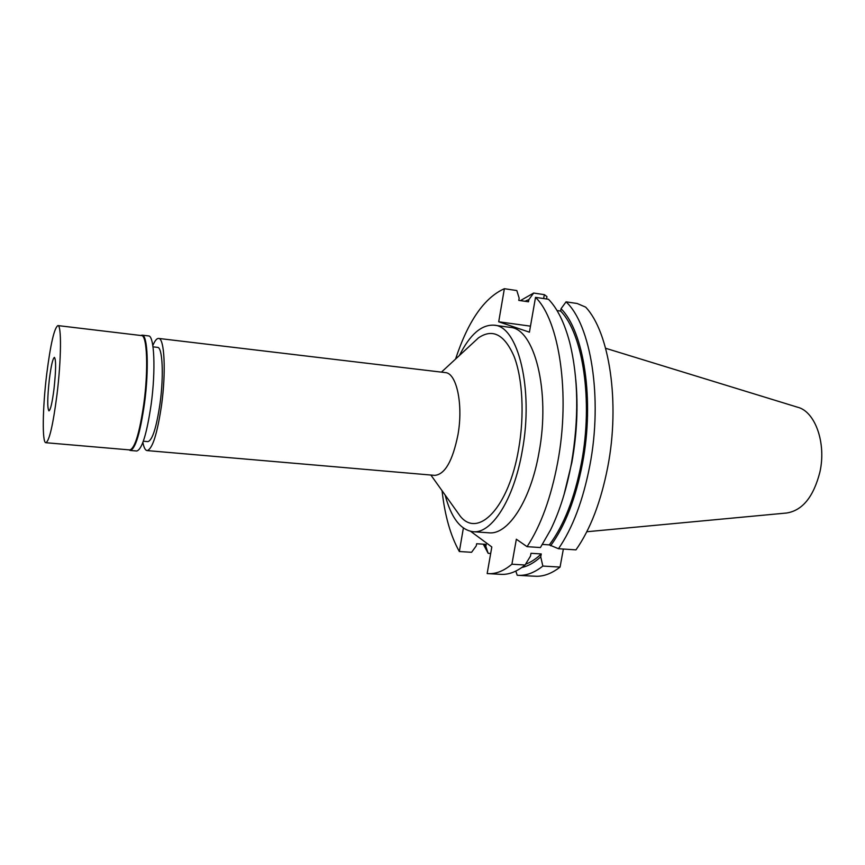 <?xml version="1.0" encoding="UTF-8"?>
<svg xmlns="http://www.w3.org/2000/svg" width="865" height="865" viewBox="0 0 865 865"><rect width="100%" height="100%" fill="white"/><g stroke="black" fill="none" stroke-linecap="round" stroke-linejoin="round"><path stroke-width="1.3" d="M143.331 441.226L147.893 441.626C152.391 440.393 156.446 427.634 160.057 403.371C163.928 375.399 162.49 346.995 157.56 347.373L153.019 346.843M152.824 345.546C154.867 340.68 156.803 338.302 158.609 338.431C164.447 337.956 166.177 371.745 161.56 405.123C157.246 434.003 152.424 449.162 147.093 450.589C145.298 450.351 143.893 447.638 142.876 442.447M147.093 450.589L434.727 475.372C444.924 474.507 452.665 460.948 457.974 434.706C463.413 404.355 456.558 372.891 445.27 372.588L158.609 338.431M455.412 509.42L460.202 516.124C478.118 538.808 508.825 507.658 518.654 448.957C524.59 415.232 522.633 378.556 514.134 356.531C504.511 334.463 492.628 328.235 478.496 337.847L472.452 343.448M459.434 355.483C469.911 334.496 481.502 324.407 494.207 325.197C518.027 325.943 533.856 389.077 522.255 450.903C513.918 499.656 491.547 534.029 473.014 531.705C460.407 529.91 451.108 517.67 445.118 494.996M473.014 531.705L488.93 532.808C507.885 535.143 530.623 500.997 539.003 452.514C550.681 391.056 534.343 328.192 510.015 327.359L494.207 325.197M511.907 564.218L525.055 565.007C516.848 571.689 508.825 574.803 500.986 574.349L488.206 573.636C495.915 574.079 503.819 570.943 511.907 564.218L516.351 539.23L527.055 546.669C540.787 525.812 551.005 497.721 557.687 462.397C570.586 394.148 559.32 320.201 535.521 297.355L548.496 299.268C557.428 308.448 564.499 322.861 569.721 342.508C578.48 378.286 579.031 418.682 571.365 463.683C566.597 489.244 559.633 511.377 550.464 530.094L540.42 547.545L527.055 546.669M488.206 573.636L487.168 573.56L491.817 546.961L470.755 531.402M463.37 528.072L459.347 551.524C450.589 535.943 444.826 515.659 442.058 490.704M455.563 359.062C468.084 321.11 484.357 297.647 504.371 288.705L498.705 321.791L530.483 326.159M535.521 297.355L529.423 332.182L498.705 321.791M557.017 310.546L560.617 311.065L561.039 308.729L566.045 301.853L577.171 303.496L585.659 307.129C609.393 332.138 620.302 402.614 607.727 467.1C600.926 501.819 590.341 529.412 575.96 549.87L558.487 548.724L549.307 544.885L542.463 544.431M546.529 298.987L546.95 296.608L544.334 294.641L533.662 293.051L528.883 299.571L528.504 301.798L518.784 300.382L519.162 298.155L516.816 290.554L504.371 288.705M544.334 294.641L543.642 298.555M459.347 551.524L471.587 552.292L476.269 545.847L476.626 543.739L486.206 544.366L485.838 546.464L488.174 553.33L490.682 553.481M525.055 565.007L530.45 556.206L530.98 553.297L541.263 553.946L540.733 556.844L542.852 566.067C534.484 572.695 526.298 575.787 518.286 575.322L517.205 575.236L515.81 571.084M563.364 549.048L560.055 567.083L542.852 566.067M531.326 576.047L536.927 576.295C544.518 576.231 552.227 573.16 560.055 567.083M566.045 301.853C590.86 324.667 602.894 397.932 589.854 465.413C583.096 500.359 572.641 528.126 558.487 548.724M561.039 308.729C583.929 331.338 594.655 400.117 582.523 463.294C575.701 498.564 565.061 526.05 550.605 545.75M549.307 544.885C563.872 525.509 574.598 498.132 581.453 462.753C593.304 400.938 582.956 333.598 560.617 311.065M564.002 494.78L571.895 462.299C576.944 433.992 578.242 406.507 575.798 379.832M488.174 553.33L483.286 544.182M520.406 300.62L533.662 293.051M485.838 546.464L484.573 544.269M524.968 301.279L528.883 299.571M540.733 556.844C534.408 562.618 528.093 566.164 521.811 567.494M525.552 564.196C530.807 562.326 536.041 558.909 541.263 553.946M586.794 531.748L786.663 513.01C802.45 510.501 813.522 496.888 819.879 472.171C826.518 442.977 815.09 411.362 797.519 407.199L605.63 348.271M49.327 379.508C47.37 397.803 47.24 408.258 48.937 410.886C50.527 410.042 52.224 402.722 54.008 388.915C55.987 370.35 56.128 359.84 54.43 357.375C52.787 358.359 51.089 365.733 49.327 379.508M46.699 374.231C50.527 344.151 54.257 327.932 57.901 325.586C61.62 324.797 61.307 359.872 56.96 394.84C53.003 425.083 49.316 441.042 45.877 442.718C42.007 443.01 42.59 407.675 46.699 374.231M45.877 442.718L129.793 449.93C134.864 448.438 139.557 432.965 143.871 403.512C148.51 369.442 147.093 335.036 141.525 335.577L57.901 325.586M140.8 335.49L142.087 335.144C147.699 334.604 149.137 369.301 144.466 403.652C140.119 433.365 135.373 448.967 130.247 450.46L129.058 449.865M130.247 450.46L136.724 451.011C141.979 449.53 146.791 433.971 151.17 404.323C155.873 370.036 154.294 335.393 148.542 335.912L142.087 335.144M430.878 475.036L460.202 516.124M441.431 372.134L478.496 337.847M531.37 576.058L518.286 575.322"/></g></svg>
